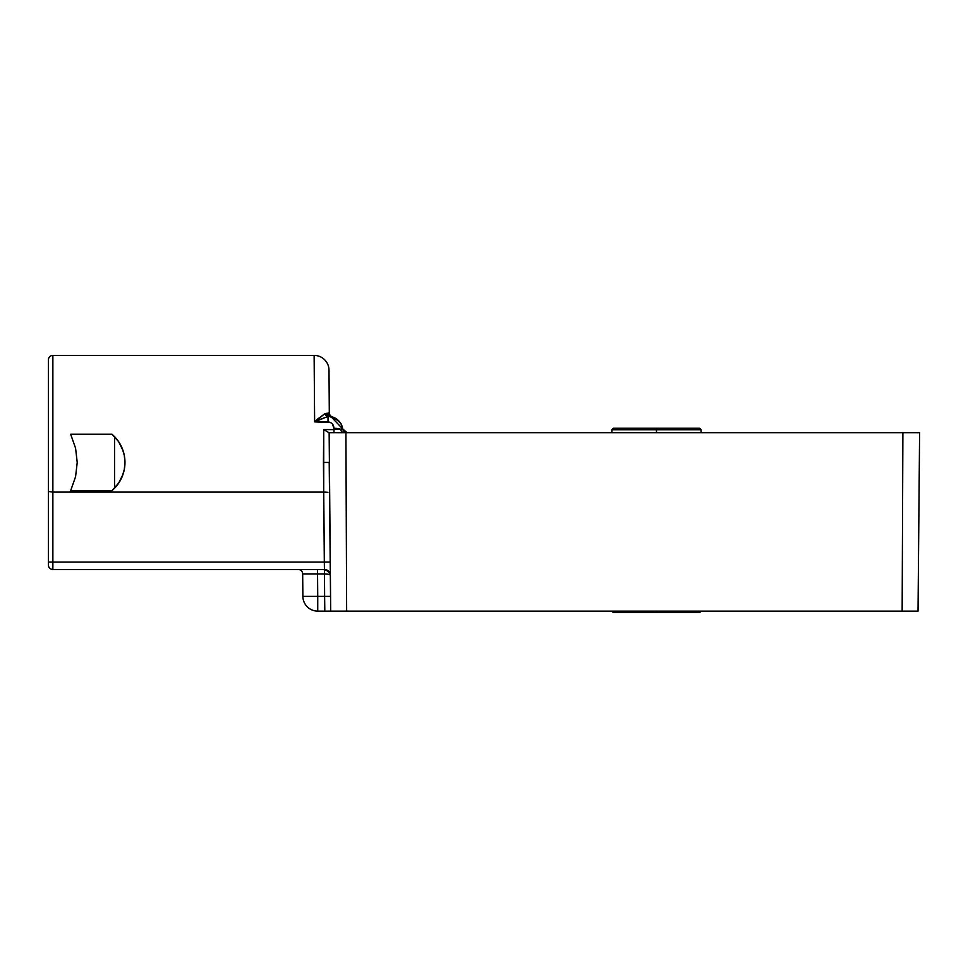 <?xml version="1.0" encoding="UTF-8"?>
<svg xmlns="http://www.w3.org/2000/svg" width="968" height="968" viewBox="0 0 968 968"><rect width="100%" height="100%" fill="white"/><g stroke="black" fill="none" stroke-linecap="round" stroke-linejoin="round"><path stroke-width="1.45" d="M656.485 429.731L701.086 429.731L656.485 429.731L656.485 432.708L656.485 429.731L611.885 429.731L656.485 429.731L656.485 428.243L656.485 429.731M699.598 428.243L613.361 428.243L699.598 428.243L701.086 429.731L701.086 432.708M656.485 611.123L656.485 612.599L699.598 612.599L656.485 612.599L656.485 611.123M329.205 462.438L330.693 611.123L329.398 462.147M325.853 611.123L324.8 611.123L324.752 606.803L324.8 611.123L317.734 611.123L918.039 611.123L919.6 432.708L902.89 432.708L902.152 611.123L902.89 432.708L345.915 432.708L346.641 611.123L918.039 611.123L919.6 432.708L329.144 432.708L330.693 611.123L346.641 611.123L345.915 432.708L329.132 432.708M328.999 370.139L329.301 412.961L328.999 370.139A14.871 14.871 0 0 0 314.128 355.401L52.865 355.401L52.865 492.107L323.711 492.107L323.748 429.611L333.972 429.611L333.972 428.328L332.351 423.936L330.439 422.459L314.624 421.891L314.128 355.401A14.871 14.871 0 0 1 328.999 370.139M324.401 567.321L324.437 569.486L52.865 569.486A4.465 4.465 0 0 1 48.4 565.034A4.465 4.465 0 0 0 52.865 569.486L324.437 569.486L323.723 492.107L52.865 492.107L52.865 562.081L324.316 562.081L52.865 562.081L52.865 492.107L48.4 491.466L48.4 565.034L48.4 562.069L52.865 562.081L52.865 569.486L52.865 562.081L48.4 562.069L48.4 491.466L52.865 492.107L52.865 355.401L314.128 355.401L314.624 421.891L317.298 419.253L314.624 421.891L328.031 421.891L328.019 416.518L329.471 416.421L338.255 420.439M48.4 365.505L48.4 499.536M123.021 474.308L118.58 483.274L111.961 490.691L70.652 490.691L75.577 476.692L77.222 462.438L75.577 448.196L70.652 434.196L111.961 434.196L118.592 441.614L123.021 450.58M111.961 434.196L114.563 436.653A37.171 37.171 0 0 1 114.563 488.235L111.961 490.691L70.652 490.691L75.577 476.692L77.222 462.438L75.577 448.196L70.652 434.196L111.961 434.196L114.563 436.653L114.563 488.235L114.563 436.653L118.991 442.219L122.27 448.535L124.291 455.359L124.969 462.438L124.291 469.528L122.27 476.353L118.991 482.669L111.961 490.691M123.94 471.138L124.376 469.044M124.376 455.843L123.94 453.75M122.452 448.995L122.053 448.015M122.053 476.873L122.452 475.881M48.4 359.854A4.465 4.465 0 0 1 52.865 355.401A4.465 4.465 0 0 0 48.4 359.854L48.4 491.466M324.752 606.803L324.619 596.385L302.875 596.385L324.619 596.385L324.425 573.915L317.54 573.915L317.734 596.385L317.54 573.915L302.669 573.915L302.875 596.385L302.669 573.915L303.565 573.903L302.669 573.915A4.465 4.465 0 0 0 298.217 569.486A4.465 4.465 0 0 1 302.669 573.915L317.54 573.915L317.54 569.486L317.54 573.915L326.325 573.976M317.734 596.385L317.734 611.123L317.734 596.385M302.875 596.385A14.871 14.871 0 0 0 317.734 611.123A14.871 14.871 0 0 1 302.875 596.385M324.425 569.486L324.425 573.915L324.425 569.486M317.298 419.253L324.909 413.675L329.301 412.961A4.465 4.441 -72.8 0 0 332.411 416.954L329.471 416.421L338.631 420.802M330.959 416.651L328.019 416.518L318.145 420.064M342.551 428.001A14.871 14.871 0 0 1 342.72 428.921L342.72 428.921A14.871 14.871 0 0 0 332.411 416.954A4.465 4.441 107.2 0 1 329.301 412.961L329.362 412.755A4.465 4.465 0 0 0 332.484 416.978L338.945 421.08L340.833 423.609C340.7 421.963 344.015 432.502 341.716 425.448L341.752 425.521M342.575 428.146L341.692 425.303A14.871 14.871 0 0 1 341.825 425.618M334.045 417.631A14.871 14.871 0 0 1 335.291 418.249A14.871 14.871 0 0 0 334.045 417.631M338.582 420.765A14.871 14.871 0 0 1 339.623 421.915A14.871 14.871 0 0 0 338.582 420.765M341.764 425.557A14.871 14.871 0 0 1 342.261 426.936A14.871 14.871 0 0 0 341.764 425.557L341.764 425.557M341.184 424.323L342.708 428.933L331.02 416.663L328.019 416.518L328.019 421.891C331.685 422.351 333.67 424.492 333.972 428.328A8.918 2.844 -0.5 0 1 340.615 429.223L342.708 428.933L340.615 429.223A8.918 2.844 179.5 0 0 333.972 428.328L333.972 429.611L340.615 429.223A4.465 3.412 90 0 0 343.942 432.708A4.465 3.412 -90 0 1 340.615 429.223L342.708 428.933A4.465 4.465 0 0 1 342.72 428.921A4.465 4.465 0 0 0 347.125 432.708L346.52 432.66M328.648 574.327L324.474 573.915L328.648 574.327M329.773 572.814L325.913 569.68L328.624 571.217L330.378 575.379C330.027 574.472 328.055 573.976 324.474 573.915L324.619 596.385L330.56 596.385L324.619 596.385L324.8 611.123M328.334 574.254L330.076 574.907M329.919 573.129L330.378 575.379A5.941 5.941 0 0 0 324.437 569.486L324.474 573.915L324.437 569.486L329.289 571.991M327.934 492.325L323.723 492.107L327.934 492.325M325.998 492.155L323.723 492.107L324.316 562.081L330.269 562.045L324.316 562.081L324.437 569.486A5.941 5.941 0 0 1 330.378 575.379M323.723 492.107L323.445 462.438L329.398 462.438L323.445 462.438L323.748 429.611L333.972 429.611L333.972 432.708L333.972 429.611M323.796 429.647L328.975 432.708L323.796 429.647M338.631 420.814L340.627 423.343M327.62 416.579L314.624 421.891L324.909 413.675L328.019 416.518A4.465 3.436 76.6 0 1 324.909 413.675L326.361 413.324A4.465 3.666 -84.4 0 0 329.471 416.421A4.465 3.666 95.6 0 1 326.361 413.324L327.971 413.288A4.465 4.09 -78.1 0 0 331.08 416.676A4.465 4.09 101.9 0 1 327.971 413.288L329.362 412.755A4.465 4.465 0 0 0 332.484 416.978L332.387 416.942C338.135 418.987 341.571 422.98 342.72 428.921A4.465 4.465 0 0 0 347.113 432.708A4.465 4.465 0 0 1 342.708 428.933L341.619 425.218M318.085 420.088L314.624 421.891M337.663 429.514L340.615 429.223A4.465 3.412 -90 0 0 343.942 432.708A4.465 3.412 90 0 1 340.615 429.223M327.971 413.288A4.465 4.09 101.9 0 0 331.08 416.676L330.294 416.53M328.019 416.518L331.02 416.663M301.145 569.486L300.104 569.486L301.145 569.486M613.361 612.599L656.485 612.599L613.361 612.599L611.885 611.123M701.086 611.123L699.598 612.599M341.51 424.904L340.833 423.609M340.47 423.04L334.722 417.886M331.092 416.676L332.339 416.93M342.853 429.538L342.599 428.279M345.661 432.454L344.814 432.055M343.749 431.159L343.204 430.373M347.125 432.708L342.72 428.945M613.361 428.243L611.885 429.731L611.885 432.708"/></g></svg>

